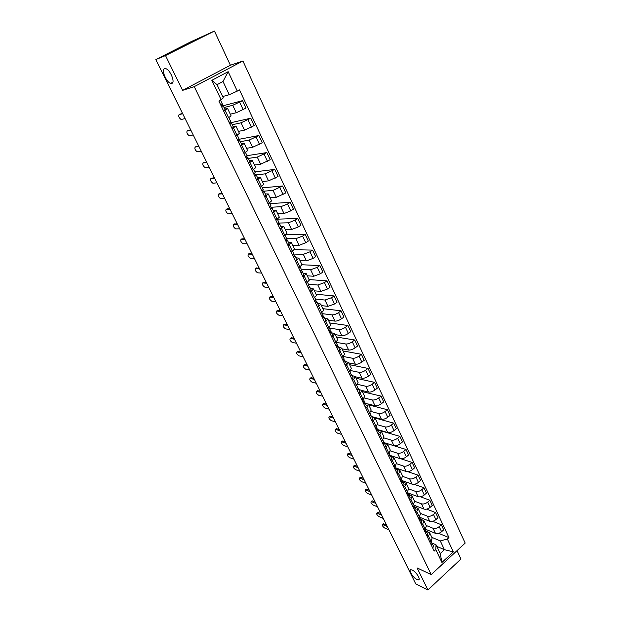 <?xml version="1.0" encoding="UTF-8"?>
<svg xmlns="http://www.w3.org/2000/svg" width="621" height="621" viewBox="0 0 621 621"><rect width="100%" height="100%" fill="white"/><g stroke="black" fill="none" stroke-linecap="round" stroke-linejoin="round"><path stroke-width="0.93" d="M171.862 83.385L170.666 83.346C166.312 82.306 161.025 69.622 164.596 68.667L165.861 68.698C170.286 69.816 175.487 82.632 171.862 83.385M416.947 579.494C412.949 577.701 407.974 569.519 411.04 569.752L412.305 570.109C416.295 571.832 421.341 580.107 418.275 579.867L416.947 579.494M431.215 574.604L465.183 543.08L242.92 60.99L230.399 65.244L214.431 31.05L191.152 41.646L155.817 59.562L165.512 55.572L182.597 90.371L194.264 86.629L431.215 574.604L417.095 567.904L427.916 589.95L415.736 583.88L155.817 59.562M427.916 589.95L460.937 559.04L457.025 550.656M214.431 31.05L165.512 55.572M425.401 529.193L435.461 533.354C437.448 533.928 439.497 533.385 441.593 531.723L443.681 529.829L441.29 524.729L439.194 526.616C437.091 528.277 435.042 528.828 433.047 528.261L426.169 525.459M426.161 531.04L429.732 532.95L428.521 536.241L430.966 541.357L432.162 538.05L429.794 533.074M430.966 541.357L429.949 542.273M432.697 521.306L441.29 524.729M428.521 536.241L427.504 537.157M419.703 517.262L429.74 521.283C431.735 521.826 433.784 521.267 435.903 519.614L438.007 517.728L435.585 512.566L433.474 514.444C431.347 516.105 429.29 516.664 427.302 516.129L420.433 513.42M424.143 530.132L425.168 529.216L426.402 525.948L423.996 520.903M426.643 509.119L435.585 512.566M420.417 518.946L423.941 520.778L422.691 524.039L421.667 524.955M413.943 505.191L423.957 509.057C425.944 509.577 428.001 509.01 430.136 507.357L432.27 505.478L429.817 500.247L427.683 502.125C425.54 503.778 423.475 504.353 421.488 503.848L414.634 501.24M418.267 517.844L419.299 516.936L420.564 513.691L418.127 508.583M420.479 496.792L429.817 500.247M414.611 506.705L418.073 508.467L416.792 511.688L415.76 512.604M408.106 492.981L418.096 496.691C420.083 497.18 422.156 496.606 424.306 494.953L426.456 493.082L423.972 487.788L421.814 489.658C419.656 491.312 417.584 491.894 415.596 491.413L408.758 488.913M412.313 505.409L413.361 504.5L414.657 501.294L412.189 496.117M414.184 484.302L423.972 487.788M408.734 494.316L412.134 496L410.823 499.191L409.775 500.099M402.16 480.6L412.165 484.17C414.153 484.636 416.233 484.046 418.399 482.393L420.572 480.53L418.065 475.174L415.884 477.037C413.702 478.682 411.622 479.28 409.635 478.83L402.757 476.423M406.289 492.818L407.345 491.91L408.68 488.743L406.181 483.495M407.749 471.657L418.065 475.174M402.757 481.764L406.126 483.379L404.783 486.538L403.72 487.446M396.019 468.04L406.165 471.502C408.144 471.937 410.233 471.331 412.429 469.686L414.618 467.823L412.08 462.404L409.876 464.26C407.679 465.905 405.583 466.518 403.603 466.092L396.648 463.763M400.196 480.072L401.259 479.164L402.625 476.035L400.095 470.718M401.081 458.826L412.08 462.404M396.679 469.057L400.04 470.609L398.659 473.73L397.587 474.63M389.926 455.364L400.095 458.671C402.066 459.074 404.162 458.461 406.375 456.815L408.595 454.96L406.018 449.472L403.797 451.327C401.577 452.965 399.474 453.586 397.502 453.198L390.423 450.939M394.017 467.163L395.096 466.262L396.501 463.165L393.931 457.786M384.05 442.68L406.018 449.472M390.539 456.187L393.885 457.677L392.464 460.759L391.385 461.659M383.98 442.602L393.939 445.684C395.919 446.057 398.022 445.428 400.25 443.79L402.493 441.942L399.885 436.384L397.634 438.232C395.398 439.87 393.287 440.506 391.315 440.142L384.081 437.952M387.768 454.098L388.855 453.198L390.291 450.14L387.698 444.69M380.689 430.764L399.885 436.384M384.314 443.161L387.644 444.582L386.192 447.625L385.098 448.517M377.871 429.654L387.714 432.534C389.685 432.876 391.797 432.232 394.048 430.601L396.314 428.762L393.675 423.134L391.401 424.966C389.142 426.604 387.023 427.256 385.059 426.922L377.622 424.803M381.441 440.863L382.536 439.971L384.011 436.951L381.379 431.424M374.975 417.98L393.675 423.134M378.018 429.965L381.333 431.323L379.842 434.327L378.732 435.22M371.591 416.52L381.41 419.214C383.374 419.532 385.494 418.872 387.768 417.242L390.058 415.41L387.388 409.713L385.09 411.537C382.808 413.167 380.681 413.834 378.717 413.532L371.048 411.482M375.03 427.465L376.14 426.573L377.653 423.592L374.983 417.995M368.75 404.9L387.388 409.713M371.637 416.606L374.937 417.894L373.407 420.859L372.29 421.744M368.175 403.976L375.022 405.73C376.986 406.018 379.12 405.342 381.41 403.712L383.716 401.888L381.015 396.12L378.694 397.945C376.396 399.567 374.261 400.242 372.297 399.978L364.348 397.999M368.532 413.897L369.658 413.004L371.211 410.07L368.501 404.395M362.439 391.665L381.015 396.12M365.179 403.083L368.455 404.294L366.887 407.213L365.761 408.098M361.872 390.485L368.556 392.076C370.52 392.325 372.654 391.641 374.968 390.019L377.304 388.203L374.564 382.357L372.22 384.166C369.899 385.788 367.756 386.479 365.792 386.246L357.517 384.345M361.958 400.149L363.091 399.264L364.682 396.369L361.942 390.617M356.058 378.267L374.564 382.357M358.635 389.383L361.896 390.524L360.289 393.396L359.148 394.281M355.359 376.792L362.004 378.243C363.96 378.461 366.111 377.762 368.447 376.14L370.807 374.339L368.028 368.416L365.66 370.217C363.316 371.832 361.166 372.546 359.21 372.344L350.547 370.52M355.297 386.223L356.446 385.346L358.076 382.497L355.297 376.668M349.6 364.698L368.028 368.416M352.006 375.503L355.251 376.574L353.605 379.4L352.456 380.277M348.754 362.92L355.375 364.24C357.323 364.418 359.481 363.704 361.841 362.09L364.224 360.289L361.414 354.296L359.023 356.089C356.648 357.696 354.49 358.426 352.542 358.255L343.429 356.524M348.552 372.119L351.377 368.439L348.567 362.532M343.048 350.958L361.414 354.296M345.299 361.453L348.521 362.439L345.672 366.095M342.055 348.87L348.653 350.05C350.601 350.19 352.767 349.46 355.15 347.853L357.556 346.068L354.707 339.99L352.293 341.775C349.895 343.382 347.729 344.119 345.781 343.987L336.178 342.357M341.713 357.828L344.601 354.203L341.744 348.21M336.427 337.04L354.707 339.99M338.499 347.217L341.705 348.125L338.794 351.727M335.278 334.641L341.845 335.674C343.786 335.782 345.959 335.03 348.365 333.43L350.803 331.653L347.915 325.497L345.47 327.267C343.056 328.874 340.875 329.627 338.942 329.534L329.378 328.113M334.789 343.351L337.731 339.78L334.835 333.702M329.712 322.951L347.915 325.497M331.606 332.794L334.797 333.617L331.831 337.172M328.416 320.226L334.952 321.111C336.885 321.181 339.066 320.413 341.496 318.814L343.956 317.052L341.038 310.81L338.561 312.573C336.124 314.172 333.935 314.94 332.002 314.886L322.485 313.69M327.772 328.68L330.768 325.163L327.834 319M322.92 308.684L341.038 310.81M324.628 318.177L327.795 318.922L324.775 322.415M321.461 305.617L327.958 306.355L334.54 304.011L337.024 302.256L334.059 295.938L331.567 297.684L324.977 300.052L315.507 299.074M320.653 313.815L323.712 310.353L320.739 304.104M316.035 294.23L334.059 295.938M317.564 303.374L320.7 304.026L317.618 307.465M314.412 290.822L320.878 291.396L327.484 289.006L329.999 287.259L326.995 280.855L324.473 282.602L317.851 285.008L308.435 284.271M313.45 298.748L316.563 295.348L313.551 289.006M309.056 279.59L326.995 280.855M310.391 288.369L313.512 288.936L310.368 292.312M307.271 275.825L313.706 276.244L320.335 273.799L322.873 272.068L319.831 265.578L317.277 267.309L310.64 269.77L301.27 269.266M306.145 283.479L309.32 280.133L306.262 273.706M302 264.756L319.831 265.578M303.133 273.162L306.223 273.636L303.025 276.95M300.036 260.634L306.432 260.882L313.085 258.39L315.662 256.667L312.573 250.092L309.995 251.808L303.32 254.323L294.012 254.067L292.755 255.495M298.74 267.993L301.977 264.717L298.872 258.196M294.447 249.72L312.573 250.092M295.775 257.754L298.841 258.134L295.573 261.387M292.701 245.241L299.058 245.318L305.742 242.764L308.342 241.064L305.221 234.396L302.606 236.096L295.906 238.666L286.405 238.658M291.233 252.305L294.533 249.091L291.381 242.477M286.312 234.513L305.221 234.396M288.315 242.128L291.358 242.415L288.02 245.598M285.264 229.63L291.583 229.537L298.297 226.937L300.929 225.237L297.762 218.476L295.122 220.168L288.392 222.799L278.301 223.071M283.618 236.391L286.987 233.248L283.797 226.541M277.634 219.159L297.762 218.476M280.754 226.292L283.766 226.479L280.366 229.599M277.734 213.81L284.007 213.539L290.752 210.876L293.407 209.199L290.201 202.345L287.531 204.022L280.77 206.708L271.035 207.251M275.903 220.261L279.341 217.187L276.097 210.379M269.918 203.618L290.201 202.345M273.085 210.24L276.073 210.325L272.603 213.368M270.096 197.781L276.329 197.323L285.792 192.937L282.532 185.989L273.046 190.391L263.77 191.19M268.078 203.905L271.579 200.901L268.295 193.993M262.396 187.852L282.532 185.989M265.314 193.962L268.272 193.946L264.732 196.919M262.349 181.526L268.544 180.874L278.061 176.449L274.761 169.401L265.214 173.849L256.217 174.912M260.145 187.317L263.715 184.39L260.378 177.381M254.765 171.877L274.761 169.401M257.428 177.459L260.354 177.334L256.752 180.23M254.501 165.039L260.641 164.2L270.22 159.721L266.875 152.58L257.265 157.074L248.338 158.425M252.095 170.496L255.743 167.639L252.351 160.521M247.034 155.685L266.875 152.58M246.716 156.484L247.104 156.135M249.432 160.715L252.328 160.482L248.656 163.3M246.537 148.326L252.631 147.286L262.272 142.76L258.879 135.518L249.207 140.059L240.35 141.704M243.929 153.426L247.647 150.655L244.208 143.428L240.436 146.137M239.062 139.298L258.879 135.518M238.565 140.175L239.287 139.764L238.891 138.941M241.328 143.746L244.193 143.397M238.464 131.38L244.511 130.131L254.214 125.566L250.768 118.207L241.041 122.803L232.254 124.743M235.646 136.115L239.442 133.422L235.949 126.094M231.113 122.663L250.768 118.207M231.183 123.144L230.562 121.499M233.108 126.521L235.933 126.063L232.107 128.718M230.282 114.186L236.267 112.727L246.032 108.116L242.539 100.656L232.751 105.291L224.049 107.549M227.247 118.549L231.121 115.941L227.573 108.496L223.653 111.043M223.187 105.756L242.539 100.656M224.763 109.055L227.558 108.473M436.788 546.387L444.426 549.678L440.281 540.914L431.828 537.351M431.836 542.987L436.027 544.788L440.204 553.559L444.426 549.678L453.361 551.875L441.935 562.463L435.802 549.608L436.027 544.788M222.683 96.55L229.25 94.703L223.001 81.483L217.024 84.666L223.327 97.908L218.895 101.099L434.172 551.099L435.802 549.608M221.169 99.857L211.839 80.311L228.155 71.679L237.276 91.116L229.25 94.703M440.281 540.914L447.353 539.051L448.952 537.584L239.504 89.905L237.276 91.116M447.353 539.051L453.361 551.875M242.92 60.99L194.264 86.629M230.399 65.244L182.597 90.371M438.651 533.346L448.952 537.584M402.167 480.794L402.439 481.36M396.082 468.055L396.322 468.56M222.108 103.808L222.947 105.562M441.935 562.463L440.204 553.559M223.001 81.483L228.155 71.679M217.024 84.666L211.839 80.311M431.525 542.071L430.834 544.128M383.103 524.07L386.58 525.071M431.704 542.824L432.239 543.515L431.463 545.432M433.474 546.138L432.783 548.203M387.302 526.523L382.567 524.535C382 525.366 382.676 526.515 384.593 527.974L388.971 529.892M425.765 530L425.051 532.034M377.436 512.659L378.127 512.441L380.898 513.606M425.936 530.753L426.487 531.46L425.688 533.361M427.729 534.122L427.023 536.156M381.605 515.026L376.9 513.117C376.318 513.955 376.994 515.112 378.926 516.579L383.289 518.434M419.928 517.79L419.198 519.8M371.7 501.108L372.383 500.883L375.146 502.001M420.091 518.543L420.658 519.257L419.843 521.143M421.923 521.951L421.193 523.977M375.837 503.398L371.172 501.558C370.566 502.42 371.242 503.584 373.198 505.059L377.545 506.845M414.028 505.424L413.275 507.411M365.901 489.433L366.576 489.193L369.332 490.272M414.176 506.177L414.758 506.907L413.928 508.77M416.039 509.639L415.294 511.642M370.007 491.638L365.373 489.876C364.752 490.745 365.427 491.925 367.399 493.408L371.731 495.123M408.051 492.911L407.275 494.875M360.033 477.627L360.7 477.37L363.448 478.403M408.191 493.664L408.789 494.409L407.935 496.249M410.085 497.18L409.324 499.152M364.108 479.746L359.512 478.054C358.876 478.946 359.551 480.134 361.538 481.617L365.854 483.262M401.997 480.243L401.205 482.183M354.102 465.68L354.498 465.354L357.494 466.394M402.129 480.996L402.742 481.749L401.872 483.58M404.061 484.559L403.277 486.515M358.146 467.706L353.582 466.099C352.922 467 353.597 468.203 355.608 469.701L359.908 471.269M395.872 467.411L395.057 469.336M348.102 453.586L348.505 453.26L351.47 454.246M395.988 468.172L396.625 468.94L395.732 470.741M397.96 471.789L397.153 473.722M352.107 455.535L347.589 454.005C346.906 454.921 347.581 456.132 349.607 457.638L353.9 459.136M389.67 454.425L388.831 456.326M342.024 441.36L342.45 441.026L345.385 441.958M389.771 455.185L390.43 455.969L389.514 457.755M391.789 458.857L390.958 460.766M346.006 443.215L341.519 441.764C340.82 442.703 341.496 443.922 343.537 445.436L347.814 446.864M383.39 441.283L382.536 443.153M335.883 428.987L336.318 428.653L339.221 429.53M383.475 442.043L384.158 442.835L383.227 444.597M385.532 445.762L384.686 447.648M339.827 430.749L335.379 429.383C334.665 430.337 335.34 431.572 337.397 433.093L341.651 434.444M377.032 427.962L376.147 429.817M329.666 416.474L330.116 416.124L332.98 416.947M377.102 428.731L377.809 429.538L376.854 431.277M379.206 432.503L378.329 434.366M333.57 418.135L329.169 416.862C328.431 417.824 329.107 419.074 331.187 420.603L335.425 421.876M370.597 414.479L369.689 416.303M323.378 403.805L323.836 403.456L326.669 404.217M370.644 415.247L371.381 416.07L370.395 417.786M372.794 419.082L371.894 420.914M327.244 405.373L322.881 404.186C322.128 405.171 322.804 406.429 324.899 407.966L329.122 409.154M364.069 400.824L363.145 402.625M317.013 390.982L317.486 390.632L320.289 391.339M363.572 402.99L363.192 402.587M364.108 401.593L364.861 402.424L363.859 404.124M366.297 405.482L365.373 407.291M320.84 392.456L316.524 391.354C315.747 392.363 316.423 393.636 318.542 395.181L322.741 396.283M357.471 386.992L356.508 388.762M310.578 378.01L311.059 377.646L313.822 378.298M356.966 389.181L356.547 388.738M357.479 387.768L358.263 388.614L357.238 390.283M359.722 391.711L358.775 393.489M314.358 379.384L310.089 378.375C309.297 379.4 309.964 380.689 312.099 382.233L316.283 383.258M350.78 372.988L349.794 374.727M304.057 364.876L304.554 364.511L307.279 365.101M350.275 375.193L349.809 374.711M350.764 373.757L351.587 374.618L350.531 376.264M353.062 377.762L352.084 379.516M307.799 366.157L303.576 365.233C302.761 366.281 303.428 367.578 305.586 369.138L309.747 370.069M343.995 358.791L342.994 360.498M297.459 351.587L297.971 351.214L300.657 351.742M343.498 361.026L343.002 360.529M343.956 359.567L344.81 360.444L343.739 362.059M346.308 363.634L345.315 365.358M301.162 352.759L296.978 351.936C296.147 353 296.815 354.319 298.996 355.88L303.126 356.726M337.133 344.414L336.101 346.091M290.783 338.135L291.311 337.754L293.95 338.22M336.629 346.665L336.147 346.192M337.063 345.198L337.956 346.083L336.854 347.675M339.477 349.32L338.453 351.012M294.439 339.198L290.302 338.468C289.456 339.555 290.123 340.89 292.32 342.466L296.434 343.219M330.178 329.844L329.114 331.49M284.022 324.511L287.166 324.535M329.673 332.119L329.2 331.668M330.077 330.628L331.009 331.529L329.883 333.089M332.546 334.812L331.498 336.473M287.632 325.474L283.549 324.837C282.679 325.955 283.347 327.298 285.559 328.882L289.65 329.541M323.122 315.08L322.035 316.694M277.183 310.702L280.296 310.671M322.625 317.385L322.159 316.958M322.99 315.872L323.968 316.78L322.811 318.317M325.528 320.118L324.449 321.748M280.746 311.571L276.687 311.043C275.825 312.184 276.5 313.543 278.713 315.126L282.788 315.693M315.98 300.122L314.863 301.705M270.259 296.714L273.341 296.636M315.484 302.443L315.026 302.047M315.802 300.921L316.826 301.845L315.647 303.351M318.418 305.229L317.308 306.821M273.768 297.498L269.739 297.063C268.885 298.243 269.561 299.617 271.757 301.201L275.833 301.666M308.738 284.961L307.597 286.506M263.257 282.547L266.3 282.431M308.241 287.313L307.799 286.933M308.513 285.769L309.6 286.7L308.389 288.175M311.214 290.139L310.073 291.691M266.704 283.246L262.699 282.92C261.86 284.115 262.536 285.513 264.725 287.096L268.792 287.469M301.402 269.599L300.222 271.105M256.163 268.202L259.167 268.039M300.906 271.967L300.471 271.61M301.123 270.414L302.272 271.354L301.03 272.798M303.91 274.839L302.738 276.361M259.547 268.815L255.573 268.59C254.742 269.817 255.417 271.23 257.599 272.821L261.666 273.093M293.966 254.02L292.708 251.334M248.974 253.679L251.94 253.469M293.469 256.419L293.042 256.085M293.624 254.851L294.835 255.79L293.578 257.203M296.504 259.337L295.309 260.82M252.305 254.199L248.353 254.082C247.538 255.34 248.214 256.768 250.379 258.367L254.447 258.53M286.421 238.231L285.186 239.667M241.701 238.969L244.62 238.705M285.924 240.653L285.513 240.35M286.009 239.069L287.306 240.024L286.017 241.398M288.998 243.618L287.771 245.07M244.961 239.395L241.041 239.38C240.242 240.676 240.917 242.12 243.075 243.719L247.135 243.781M278.775 222.225L277.509 223.614M234.334 224.065L237.206 223.754M278.286 224.67L277.882 224.398M278.286 223.086L279.675 224.034L278.348 225.376M281.391 227.69L280.125 229.095M237.525 224.398L233.643 224.499C232.852 225.819 233.527 227.286 235.67 228.893L239.729 228.839M271.028 205.993L269.724 207.344M226.875 208.974L229.7 208.609M270.531 208.462L270.143 208.221M270.43 206.878L271.928 207.825L270.577 209.13M273.675 211.528L272.378 212.902M229.995 209.199L226.137 209.424C225.369 210.775 226.044 212.258 228.179 213.872L232.231 213.702M263.164 189.529L261.829 190.841M219.314 193.682L222.093 193.263M262.295 191.811L262.536 192.316M262.45 190.445L264.08 191.384L262.691 192.657M265.85 195.149L264.523 196.477M222.365 193.806L218.545 194.148C217.785 195.537 218.468 197.036 220.587 198.65L224.623 198.371M255.192 172.84L253.826 174.113M211.66 178.196L214.385 177.715M254.331 173.802L256.116 174.711L254.703 175.945M257.917 178.537L256.558 179.818M214.633 178.211L210.845 178.669C210.1 180.098 210.783 181.619 212.894 183.242L216.923 182.83M247.111 155.91L245.706 157.136M203.905 162.5L206.576 161.965M246.063 156.927L248.043 157.804L246.591 158.999M249.867 161.693L248.478 162.927M206.801 162.407L203.044 162.989C202.314 164.449 203.005 165.993 205.101 167.623L209.122 167.088M238.906 138.739L237.463 139.919M196.05 146.595L198.666 145.997M237.618 139.834L239.853 140.649L238.371 141.805M241.709 144.6L240.28 145.795M198.86 146.393L195.141 147.107C194.427 148.598 195.118 150.158 197.199 151.796L201.212 151.136M230.593 121.32L229.11 122.453M188.085 130.48L190.647 129.82M229.172 122.585L231.548 123.253L230.026 124.363M233.426 127.266L231.959 128.415M190.81 130.162L187.131 131.008C186.44 132.529 187.131 134.12 189.203 135.758L193.193 134.967M222.147 103.645L220.634 104.732M180.02 114.148L182.52 113.426M220.843 105.174L223.118 105.601L221.557 106.672M225.035 109.676L223.529 110.779M182.659 113.705L179.019 114.691C178.336 116.251 179.034 117.858 181.091 119.511L185.074 118.58M232.751 105.291L236.267 112.727M241.041 122.803L244.511 130.131M249.207 140.059L252.631 147.286M257.265 157.074L260.641 164.2M265.214 173.849L268.544 180.874M273.046 190.391L276.329 197.323M280.77 206.708L284.007 213.539M288.392 222.799L291.583 229.537M295.906 238.666L299.058 245.318M303.32 254.323L306.432 260.882M310.64 269.77L313.706 276.244M317.851 285.008L320.878 291.396M324.977 300.052L327.958 306.355M332.002 314.886L334.952 321.111M338.942 329.534L341.845 335.674M345.781 343.987L348.653 350.05M352.542 358.255L355.375 364.24M359.21 372.344L362.004 378.243M365.792 386.246L368.556 392.076M372.297 399.978L375.022 405.73M378.717 413.532L381.41 419.214M385.059 426.922L387.714 432.534M391.315 440.142L393.939 445.684M397.502 453.198L400.095 458.671M403.603 466.092L406.165 471.502M409.635 478.83L412.165 484.17M415.596 491.413L418.096 496.691M421.488 503.848L423.957 509.057M427.302 516.129L429.74 521.283M433.047 528.261L435.461 533.354M233.488 127.942L237.02 135.339M241.802 145.353L245.287 152.642M249.999 162.508L253.43 169.696M258.08 179.43L261.464 186.517M266.052 196.112L269.39 203.098M273.908 212.553L277.199 219.446M281.655 228.776L284.899 235.569M289.293 244.775L292.499 251.474M296.83 260.548L299.99 267.162M304.267 276.112L307.379 282.633M311.595 291.466L314.668 297.901M318.837 306.611L321.864 312.961M325.971 321.562L328.967 327.818M333.019 336.303L335.969 342.489M339.966 350.857L342.885 356.959M346.829 365.226L349.708 371.249M353.605 379.4L356.446 385.346M360.289 393.396L363.091 399.264M366.887 407.213L369.658 413.004M373.407 420.859L376.14 426.573M379.842 434.327L382.536 439.971M386.192 447.625L388.855 453.198M392.464 460.759L395.096 466.262M398.659 473.73L401.259 479.164M404.783 486.538L407.345 491.91M410.823 499.191L413.361 504.5M416.792 511.688L419.299 516.936M422.691 524.039L425.168 529.216M225.05 110.274L228.637 117.78M247.934 119.806L251.396 127.165M256.077 137.125L259.493 144.382M264.111 154.202L267.472 161.359M272.021 171.047L275.344 178.095M279.83 187.643L283.098 194.598M287.531 204.022L290.752 210.876M295.122 220.168L298.297 226.937M302.606 236.096L305.742 242.764M309.995 251.808L313.085 258.39M317.277 267.309L320.335 273.799M324.473 282.602L327.484 289.006M331.567 297.684L334.54 304.011M338.561 312.573L341.496 318.814M345.47 327.267L348.365 333.43M352.293 341.775L355.15 347.853M359.023 356.089L361.841 362.09M365.66 370.217L368.447 376.14M372.22 384.166L374.968 390.019M378.694 397.945L381.41 403.712M385.09 411.537L387.768 417.242M391.401 424.966L394.048 430.601M397.634 438.232L400.25 443.79M403.797 451.327L406.375 456.815M409.876 464.26L412.429 469.686M415.884 477.037L418.399 482.393M421.814 489.658L424.306 494.953M427.683 502.125L430.136 507.357M433.474 514.444L435.903 519.614M439.194 526.616L441.593 531.723M239.675 102.232L243.184 109.7M382.932 524.629L383.801 523.876M377.242 513.194L378.127 512.441M371.498 501.636L372.383 500.883M365.676 489.946L366.576 489.193M359.8 478.116L360.7 477.37M353.846 466.154L354.754 465.408M347.83 454.052L348.746 453.314M341.736 441.81L342.668 441.073M335.573 429.422L336.512 428.692M329.34 416.893L330.287 416.163M323.036 404.209L323.991 403.479M316.648 391.377L317.618 390.648M310.19 378.391L311.168 377.669M303.653 365.249L304.639 364.527M297.032 351.944L298.026 351.23M290.333 338.476L291.342 337.762L290.302 338.468M283.556 324.845L284.565 324.131L283.549 324.837M276.687 311.043L277.711 310.337M269.739 297.063L270.772 296.364M262.699 282.92L263.746 282.221M255.573 268.59L256.628 267.899M248.353 254.082L249.425 253.391M241.041 239.38L242.128 238.705M233.643 224.499L234.73 223.824M226.137 209.424L227.247 208.749M218.545 194.148L219.663 193.48M210.845 178.669L211.971 178.01M203.044 162.989L204.185 162.337M195.141 147.107L196.298 146.455M187.131 131.008L188.303 130.363M179.019 114.691L180.199 114.054M170.666 83.346L172.871 82.205M418.275 579.867L419.167 579.044M431.618 542.211L431.137 541.194M433.559 546.278L432.27 543.585M382.567 524.535L383.436 523.782M425.851 530.14L425.338 529.061M427.822 534.254L426.518 531.529M376.9 513.117L377.778 512.364M420.021 517.922L419.47 516.773M422.008 522.082L420.689 519.327M371.172 501.558L372.057 500.805M414.114 505.548L413.532 504.337M416.124 509.771L414.789 506.969M365.373 489.876L366.266 489.123M408.137 493.035L407.523 491.754M410.171 497.305L408.82 494.471M359.512 478.054L360.413 477.308M402.082 480.359L401.438 479.008M404.147 484.683L402.773 481.811M353.582 466.099L354.498 465.354M395.957 467.535L395.274 466.107M398.045 471.913L396.656 469.002M347.589 454.005L348.505 453.26M389.755 454.541L389.033 453.043M391.867 458.973L390.462 456.024M341.519 441.764L342.45 441.026M383.475 441.391L382.722 439.815M385.618 445.878L384.189 442.889M335.379 429.383L336.318 428.653M377.11 428.079L376.326 426.417M379.284 432.62L377.84 429.592M329.169 416.862L330.116 416.124M370.675 414.587L369.844 412.856M372.872 419.191L371.405 416.124M322.881 404.186L323.836 403.456M364.147 400.933L363.285 399.117M366.374 405.591L364.892 402.478M316.524 391.354L317.486 390.632M357.541 387.093L356.633 385.199M359.8 391.812L358.294 388.661M310.089 378.375L311.059 377.646M350.849 373.081L349.902 371.094M353.132 377.863L351.61 374.665M303.576 365.233L304.554 364.511M344.073 358.884L343.079 356.811M346.386 363.727L344.834 360.49M296.978 351.936L297.971 351.214M337.203 344.5L336.171 342.342M339.547 349.413L337.979 346.13M330.24 329.93L329.169 327.671M332.615 334.905L331.024 331.575M323.192 315.165L322.066 312.813M325.598 320.203L323.983 316.826M316.042 300.199L314.878 297.754M318.488 305.307L316.85 301.884M308.8 285.039L307.589 282.485M311.276 290.209L309.615 286.739M301.464 269.669L300.199 267.014M303.972 274.909L302.287 271.385M296.559 259.399L294.859 255.829M286.483 238.293L285.117 235.429M289.052 243.68L287.321 240.055M278.837 222.279L277.416 219.306M281.445 227.744L279.683 224.065M271.082 206.04L269.607 202.958M273.729 211.582L271.944 207.849M263.219 189.576L261.689 186.378M265.897 195.196L264.088 191.408M255.247 172.879L253.655 169.564M257.963 178.576L256.131 174.734M247.158 155.949L245.512 152.502M249.914 161.724L248.051 157.827M238.953 138.77L237.253 135.199M241.755 144.631L239.861 140.672M230.632 121.343L228.87 117.648M233.473 127.289L231.555 123.269M222.186 103.66L220.533 100.206M225.074 109.7L223.125 105.617"/></g></svg>
